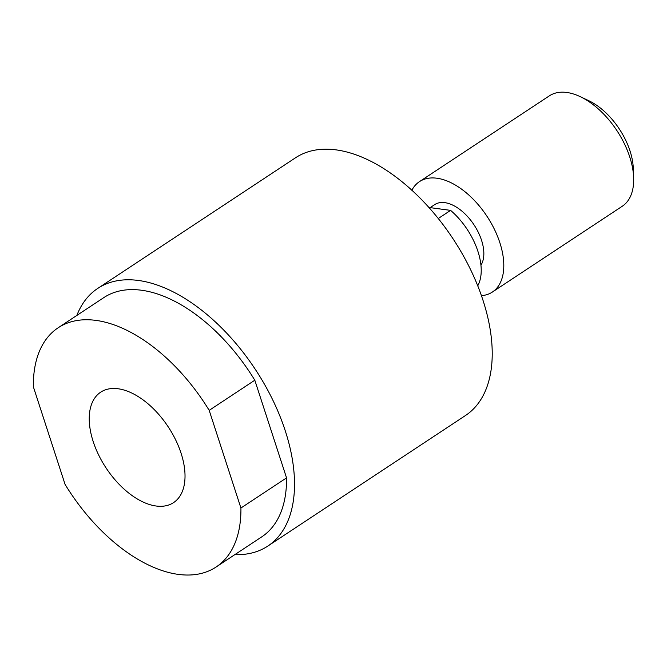 <?xml version="1.0" encoding="UTF-8"?>
<svg xmlns="http://www.w3.org/2000/svg" width="667" height="667" viewBox="0 0 667 667"><rect width="100%" height="100%" fill="white"/><g stroke="black" fill="none" stroke-linecap="round" stroke-linejoin="round"><path stroke-width="1" d="M430.123 207.629L434.642 204.644A38.594 21.719 56.6 0 1 481.549 240.287A38.594 21.719 56.6 0 1 480.949 265.166M234.842 554.636A154.36 86.893 -123.4 0 0 267.834 546.065L465.549 415.474A154.36 86.893 -123.4 0 0 483.041 300.433A154.36 86.893 -123.4 0 0 295.398 157.862L97.69 288.452A154.36 86.893 -123.4 0 0 76.855 315.424M267.834 546.065A154.36 86.893 -123.4 0 0 285.334 431.015A154.36 86.893 -123.4 0 0 97.69 288.452M477.747 285.826A55.128 31.032 -123.4 0 0 477.939 251.409A55.128 31.032 -123.4 0 0 450.592 210.372L438.227 218.543M481.432 295.656A66.158 37.244 -123.4 0 0 492.371 292.046L622.253 206.261A66.158 37.244 -123.4 0 0 633.65 177.505A66.158 37.244 -123.4 0 0 629.748 156.962A66.158 37.244 -123.4 0 0 580.257 96.665A66.158 37.244 -123.4 0 0 549.333 95.865L419.451 181.641A66.158 37.244 -123.4 0 0 411.839 190.287M492.371 292.046A66.158 37.244 -123.4 0 0 499.866 242.746A66.158 37.244 -123.4 0 0 419.451 181.641M633.65 177.505L633.275 168.076A55.128 31.032 -123.4 0 0 630.023 150.959A55.128 31.032 -123.4 0 0 588.786 100.709L580.257 96.665M93.172 441.496A66.158 37.244 56.6 0 1 100.675 392.188A66.158 37.244 56.6 0 1 181.09 453.285A66.158 37.244 56.6 0 1 173.595 502.593A66.158 37.244 56.6 0 1 93.172 441.496M428.831 207.454L450.592 210.372M216.133 566.992A143.338 80.682 -123.4 0 1 65.083 484.425L33.35 386.76A143.338 80.682 -123.4 0 1 58.137 327.789A143.338 80.682 -123.4 0 1 209.188 410.355L240.92 508.021L286.543 477.88A143.338 80.682 56.6 0 1 261.756 536.86L216.133 566.992A143.338 80.682 -123.4 0 0 240.92 508.021M58.137 327.789L103.76 297.649A143.338 80.682 56.6 0 1 254.811 380.215L286.543 477.88M254.811 380.215L209.188 410.355"/></g></svg>
